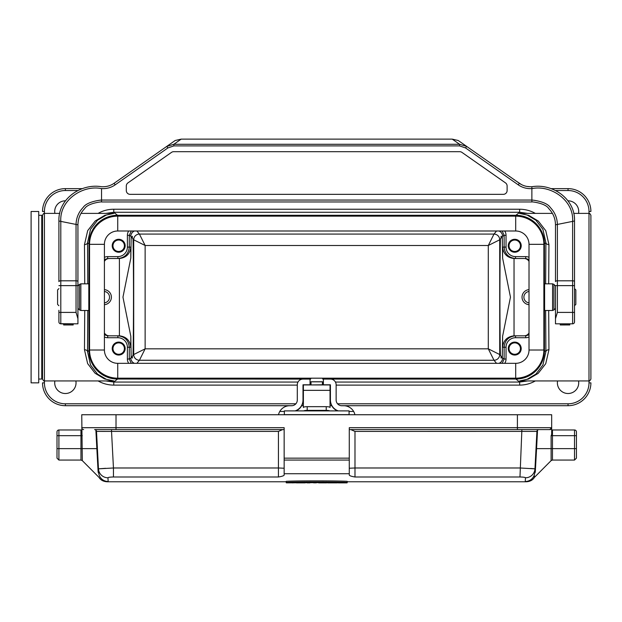 <?xml version="1.0" encoding="UTF-8"?>
<svg xmlns="http://www.w3.org/2000/svg" width="622" height="622" viewBox="0 0 622 622"><rect width="100%" height="100%" fill="white"/><g stroke="black" fill="none" stroke-linecap="round" stroke-linejoin="round"><path stroke-width="0.93" d="M346.874 482.796L347.216 481.77L526.399 481.77C530.131 481.529 532.797 480.067 534.415 477.385L534.461 476.009M286.555 482.851L347.177 482.447C340.335 481.84 293.335 481.832 286.244 482.447L286.213 481.77L107.023 481.77C103.299 481.529 100.624 480.067 99.007 477.385L82.306 460.622L80.961 460.062L80.961 435.688L58.903 435.688L58.903 448.641L96.845 448.641L97.576 461.827M292.363 482.874L296.414 482.695M305.145 482.625L307.198 482.618M309.958 482.602L318.487 482.586M326.651 482.618L327.615 482.843A508.812 160.904 90 0 0 329.442 482.874L332.187 482.874A508.812 160.904 90 0 0 332.49 482.874A508.812 160.904 -90 0 0 332.801 482.874A508.812 160.904 -90 0 0 333.509 482.866L331.479 482.866A508.812 160.904 90 0 0 332.187 482.874M332.801 482.874L335.546 482.874A508.812 160.904 -90 0 0 337.365 482.843L338.337 482.711M347.177 482.447L347.216 481.342C340.32 480.728 293.351 480.72 286.206 481.342L286.244 482.796M347.177 482.796L347.216 481.342M286.244 482.447L286.206 481.342M346.874 482.843L338.345 482.843M337.365 482.843L327.615 482.843M326.643 482.843L323.782 482.866A572.403 255.984 -90 0 1 321.955 482.843L318.588 482.586M318.604 482.843A572.403 255.984 90 0 0 320.703 482.874L319.343 482.874M323.899 482.843L323.261 482.874M316.318 482.843L313.574 482.843M309.95 482.843L307.206 482.843M296.422 482.874L299.042 482.874A557.654 235.824 90 0 0 299.462 482.874L302.447 482.874A557.654 235.824 -90 0 1 299.897 482.843L299.897 482.664M305.138 482.843L302.517 482.874A557.654 235.824 -90 0 1 302.447 482.874M299.897 482.843L296.422 482.843M536.918 431.404A1.905 1.905 0 0 1 538.823 429.6L517.403 429.6L538.823 429.6A1.905 1.905 0 0 0 536.918 431.404L354.983 431.419L354.983 467.985L519.976 467.985L534.959 468.84L536.918 431.404L534.772 472.44A38.097 19.78 -163.7 0 1 534.695 473.249C534.282 478.73 534.282 478.73 534.695 473.249A9.517 9.517 -177 0 1 525.256 481.498C526.507 481.856 526.507 481.856 525.256 481.498C526.507 481.856 526.507 481.856 525.256 481.498L525.45 477.782C525.193 477.323 523.366 477.058 519.976 476.996L354.983 476.996C351.617 476.452 349.719 475.822 349.269 475.107L349.269 473.731L284.153 473.731L284.153 475.107C283.71 475.822 281.805 476.452 278.438 476.996L113.453 476.996L113.453 467.985L98.47 468.84L96.503 431.404A1.905 1.905 0 0 0 94.606 429.6L111.532 429.6L111.532 431.419L96.503 431.404L97.405 448.54L96.845 448.641L95.874 430.082M98.727 473.249C99.139 478.73 99.139 478.73 98.727 473.249A1.905 1.532 -7.4 0 0 98.19 472.355C98.952 478.613 98.952 478.613 98.19 472.355A32.476 19.274 -12.5 0 1 98.097 471.429A1.905 1.524 177 0 1 98.657 472.44A38.097 19.78 163.7 0 0 98.727 473.249A9.517 9.517 177 0 0 108.166 481.498C106.914 481.856 106.914 481.856 108.166 481.498C106.914 481.856 106.914 481.856 108.166 481.498L107.971 477.782C108.236 477.315 110.063 477.058 113.453 476.996M552.468 460.062L551.115 460.622L551.115 448.641L574.526 448.641L574.526 435.688L552.468 435.688L552.468 460.062L574.526 460.062L574.526 448.641L576.431 448.641L576.431 431.878A1.905 1.905 0 0 0 574.526 429.981A1.905 1.905 0 0 1 576.431 431.878M576.431 448.641L576.431 458.157L574.526 460.062M56.999 448.641L58.903 448.641L58.903 460.062L56.999 458.157L56.999 435.688L58.903 435.688L58.903 429.981A1.905 1.905 0 0 0 56.999 431.878A1.905 1.905 0 0 1 58.903 429.981A1.905 1.905 0 0 0 56.999 431.878L56.999 435.688L56.999 431.878A1.905 1.905 0 0 1 58.903 429.981L81.746 429.981M95.29 429.6L284.153 429.6M98.657 472.44L98.47 468.84A9.517 9.439 177 0 0 107.971 477.782M538.139 429.6L549.77 429.6L551.675 427.695L551.675 434.358L551.115 435.688L551.675 434.358M82.306 460.622L81.746 414.742L116.019 414.742L116.019 427.695L284.153 427.695L284.153 458.157L349.269 458.157L349.269 427.695L517.403 427.695L517.403 429.6L349.269 429.6M517.403 414.742L551.675 414.742L551.675 427.695L517.403 427.695L517.403 414.742L116.019 414.742M284.153 458.157L284.153 473.731M349.269 458.157L349.269 460.062L284.153 460.062M349.269 460.062L349.269 473.731M284.34 414.742L284.34 410.893L349.082 410.893L349.082 414.633L284.34 414.633M551.675 429.981L574.526 429.981L574.526 435.688L576.431 435.688M552.468 429.981L552.468 435.688L551.115 435.688L551.115 448.641L536.576 448.641L535.324 471.429A32.476 19.274 12.5 0 1 535.239 472.355C534.477 478.613 534.477 478.613 535.239 472.355A1.905 1.532 -172.6 0 0 534.695 473.249M534.772 472.44A1.905 1.524 -177 0 1 535.324 471.429L535.604 466.275M551.675 427.695A1.905 1.905 0 0 1 549.77 429.6A1.905 1.905 0 0 0 551.675 427.695M98.097 471.429L96.845 448.641M105.654 468.304L98.47 468.84M521.889 429.6L519.976 476.996M530.675 468.459L534.959 468.84A9.517 9.439 -177 0 1 525.45 477.782M354.983 431.419L350.8 429.6M282.621 429.6L278.438 431.419L111.532 431.419L113.453 467.985L278.438 467.985L278.438 431.419M83.651 429.6A1.905 1.905 0 0 1 81.746 427.695A1.905 1.905 0 0 0 83.651 429.6A1.905 1.905 0 0 1 81.746 427.695L116.019 427.695L116.019 429.6M133.714 239.789A5.715 5.707 135 0 1 139.421 234.074L145.136 245.496L133.707 239.789L132.346 238.133C132.416 235.824 132.245 235.614 131.825 237.511L130.775 236.236L131.087 234.377L132.292 232.364L134.204 230.995M132.136 236.368L132.346 238.133M134.204 363.334L132.292 361.973L131.087 359.951L130.775 358.101L131.825 356.818C132.245 358.715 132.416 358.505 132.346 356.196L133.707 354.548L133.707 239.789A5.715 5.707 140.4 0 1 139.421 234.074L494 234.074L488.293 245.496L145.136 245.496L145.136 348.833L133.707 354.548A5.715 5.707 39.6 0 0 139.421 360.255A5.715 5.707 45 0 1 133.714 354.54M132.346 356.196L132.136 357.961M131.164 357.627L130.814 336.253L122.962 297.168L130.814 258.083L131.164 236.702M133.015 238.941C133.668 267.724 133.668 326.604 133.015 355.387M132.276 236.236L131.825 237.511M131.825 356.818L132.276 358.093M130.814 336.253L130.814 347.247C130.021 340.421 126.219 336.611 119.393 335.818L119.393 258.511C126.219 257.726 130.021 253.916 130.814 247.089L130.814 258.083M496.543 230.995L494 234.074A5.715 5.707 -135 0 1 499.715 239.789L499.715 354.548L488.293 348.833L494 360.255A5.715 5.707 135 0 0 499.715 354.54L501.083 356.196L501.285 357.961M501.145 358.093L501.596 356.818L502.646 358.101L502.335 359.951L501.13 361.973L499.217 363.334M501.285 236.368L501.083 238.133L499.715 239.789L488.293 245.496L488.293 348.833L145.136 348.833L139.421 360.255L136.879 363.334M499.217 230.995L501.13 232.364L502.335 234.377L502.646 236.236L501.596 237.511C501.176 235.614 501.005 235.824 501.083 238.133M502.265 236.702L502.607 258.083L510.468 297.168L502.607 336.253L502.265 357.627M500.415 355.387C499.761 326.604 499.761 267.724 500.415 238.941M501.596 356.818C501.176 358.715 501.005 358.505 501.083 356.196M501.145 236.236L501.596 237.511M502.607 258.083L502.607 247.089C503.4 253.916 507.21 257.726 514.036 258.511L514.036 335.818C507.21 336.611 503.4 340.421 502.607 347.247L502.607 336.253M113.826 380.944L104.574 378.922L95.112 373.27L87.64 363.606L84.475 349.743A3.048 1.913 -179.3 0 1 87.523 351.648L88.985 350.481L88.985 243.847L87.523 242.681L87.78 283.834M88.814 302.689L88.814 291.64M323.378 379.093L515.879 379.039A28.565 28.558 -141.3 0 0 544.437 350.481L544.437 243.847A28.565 28.558 141.3 0 0 515.879 215.29L117.542 215.29A28.565 28.558 -141.3 0 0 88.985 243.847M544.608 291.64L544.608 302.689M88.985 350.481A28.565 28.558 141.3 0 0 117.542 379.039L310.051 379.093M354.913 414.742A11.421 11.421 -0 0 0 353.646 411.453L349.082 411.453L353.646 411.453A11.421 11.421 -0 0 0 343.748 405.738L341.843 405.738A5.715 5.715 180 0 1 336.137 400.024L336.137 384.793A5.715 5.715 -0 0 0 330.422 379.086L323.378 379.086L323.378 384.793L330.422 384.793L330.422 400.024A11.421 11.421 -0 0 0 338.321 410.893M329.753 410.893A3.81 0.832 180 0 0 326.231 410.372L326.231 406.664L307.19 406.664A3.81 0.832 0 0 0 303.38 407.496L303.38 384.94L311 384.808L310.051 384.808L310.051 379.086L303 379.086A5.715 5.715 -0 0 0 297.293 384.793L297.293 400.024A5.715 5.715 180 0 1 291.578 405.738L289.673 405.738A11.421 11.421 -0 0 0 279.783 411.453L284.34 411.453L279.783 411.453A11.421 11.421 -0 0 0 278.508 414.742M84.475 349.743L84.732 310.495M84.732 283.834L84.475 244.594L87.686 230.638L95.236 220.958L104.854 215.305L113.849 213.385L81.047 213.385M573.663 213.385L588.995 213.385C589.392 212.973 590.029 213.603 590.9 215.29L590.9 379.039C590.029 380.726 589.392 381.364 588.995 380.944L588.995 211.48A20.946 20.946 0 0 0 568.049 190.534L556.029 190.534M113.849 380.944L44.426 380.944C44.03 381.364 43.392 380.726 42.521 379.039L42.521 215.29C43.392 213.603 44.03 212.973 44.426 213.385L44.426 382.849A20.946 20.946 0 0 0 65.372 403.795L295.87 403.795M552.375 213.385L519.432 213.393L528.801 215.391L538.31 221.067L545.782 230.723L548.946 244.594L548.69 283.834M548.69 310.495L548.946 349.743L545.735 363.699L538.186 373.371L528.568 379.023L519.58 380.944L588.995 380.944L588.995 382.849A20.946 20.946 0 0 1 568.049 403.795L337.552 403.795M310.619 378.184L310.619 379.039M322.802 378.184L322.802 379.039M578.546 380.944A10.66 10.66 0 0 1 569.006 393.469A10.66 10.66 0 0 1 557.561 380.944M75.868 380.944A10.66 10.66 0 0 1 66.329 393.469A10.66 10.66 0 0 1 54.884 380.944M567.933 200.82A10.66 10.66 0 0 1 578.546 213.385M54.884 213.385A10.66 10.66 0 0 1 65.497 200.82M568.049 403.795L568.049 405.699A22.851 22.851 0 0 0 590.9 382.849A22.851 22.851 0 0 1 568.049 405.699L341.183 405.699M331.767 405.699L330.041 405.699M303.38 405.699L301.662 405.699M292.247 405.699L65.372 405.699A22.851 22.851 0 0 1 42.521 382.849L44.426 382.849M77.392 190.534L65.372 190.534A20.946 20.946 0 0 0 44.426 211.48L42.521 211.48A22.851 22.851 0 0 1 65.372 188.637L82.057 188.637M551.372 188.637L568.049 188.637A22.851 22.851 0 0 1 590.9 211.48A22.851 22.851 0 0 0 568.049 188.637L568.049 190.534M113.694 213.385L106.253 215.056L97.467 220.274L90.517 229.355L87.523 242.681A3.048 1.913 179.3 0 1 84.475 244.594M527.526 213.385L519.65 212.281L113.779 212.281L105.895 213.385M545.642 283.834L545.898 242.681L542.889 229.316L535.907 220.242L527.161 215.049L519.735 213.385M335.437 382.056L519.65 382.056L527.526 380.944M519.735 380.944L527.168 379.272L535.954 374.055L542.905 364.974L545.898 351.648A3.048 1.913 179.3 0 1 548.946 349.743M105.895 380.944L113.779 382.056L297.992 382.056M87.78 310.495L87.523 351.648L90.54 365.013L97.514 374.094L106.269 379.28L113.694 380.944M544.437 243.847L545.898 242.681A3.048 1.913 -179.3 0 0 548.946 244.594M119.175 335.818L117.861 335.818L119.175 335.818A11.429 11.421 0 0 1 119.393 335.818M119.393 258.511A11.429 11.421 180 0 1 119.175 258.511L109.363 258.511A5.715 5.715 180 0 0 104.41 261.372M104.41 289.634A7.55 7.55 0 0 1 111.385 297.168A7.55 7.55 0 0 1 104.41 304.694M104.41 332.957A5.715 5.715 0 0 0 109.363 335.818M529.019 261.372A5.715 5.715 0 0 0 524.066 258.511L514.246 258.511A11.429 11.421 0 0 1 514.036 258.511M514.036 335.818A11.429 11.421 180 0 1 514.246 335.818L515.56 335.818L514.246 335.818M524.066 335.818A5.715 5.715 180 0 0 529.019 332.957M529.019 289.634A7.55 7.55 0 0 0 522.037 297.168A7.55 7.55 0 0 0 529.019 304.694M104.41 257.352A7.62 7.62 180 0 1 107.692 256.606L117.861 256.606A9.524 9.517 180 0 0 127.386 247.089L127.386 235.303A7.62 7.62 32.1 0 1 128.723 230.995M112.217 245.752A6.477 6.477 0 0 1 121.928 240.146A6.477 6.477 0 0 1 121.928 251.366A6.477 6.477 0 0 1 112.217 245.752M504.706 230.995A7.62 7.62 -32.1 0 1 506.036 235.303L506.036 247.089A9.524 9.517 0 0 0 515.56 256.606L525.73 256.606A7.62 7.62 0 0 1 529.019 257.352M508.26 245.752A6.477 6.477 0 0 1 517.971 240.146A6.477 6.477 0 0 1 517.971 251.366A6.477 6.477 0 0 1 508.26 245.752M128.723 363.334A7.62 7.62 147.9 0 1 127.386 359.026L127.386 347.247A9.524 9.517 0 0 0 117.861 337.723L107.692 337.723A7.62 7.62 0 0 1 104.41 336.976M112.217 348.577A6.477 6.477 0 0 1 121.928 342.971A6.477 6.477 0 0 1 121.928 354.182A6.477 6.477 0 0 1 112.217 348.577M529.019 336.976A7.62 7.62 180 0 1 525.73 337.723L515.56 337.723A9.524 9.517 180 0 0 506.036 347.247L506.036 359.026A7.62 7.62 -147.9 0 1 504.706 363.334M508.26 348.577A6.477 6.477 0 0 1 517.971 342.971A6.477 6.477 0 0 1 517.971 354.182A6.477 6.477 0 0 1 508.26 348.577M502.179 363.334L504.131 359.026L504.131 347.247C504.823 340.32 508.633 336.51 515.56 335.818L525.73 335.818L529.019 334.784M524.066 258.511L514.246 258.511M104.41 334.784L107.692 335.818L117.861 335.818C124.789 336.51 128.599 340.32 129.29 347.247L129.29 359.026L131.25 363.334M119.175 258.511L109.363 258.511M515.56 256.606L515.56 258.511C508.633 257.819 504.823 254.017 504.131 247.089L504.131 235.303L502.179 230.995M131.25 230.995L129.29 235.303L129.29 247.089C128.599 254.017 124.789 257.819 117.861 258.511L117.861 256.606M107.692 256.606L107.692 258.511L104.41 259.553M529.019 259.553L525.73 258.511L525.73 256.606M529.019 302.852A5.715 5.715 0 0 1 529.019 291.485M104.41 302.852A5.715 5.715 0 0 0 104.41 291.485M112.737 245.752A5.948 5.948 0 0 0 121.663 250.907A5.948 5.948 0 0 0 121.663 240.605A5.948 5.948 0 0 0 112.737 245.752M112.979 245.752A5.715 5.715 0 0 0 121.547 250.705A5.715 5.715 0 0 0 121.547 240.807A5.715 5.715 0 0 0 112.979 245.752M508.788 245.752A5.948 5.948 0 0 0 517.714 250.907A5.948 5.948 0 0 0 517.714 240.605A5.948 5.948 0 0 0 508.788 245.752M509.021 245.752A5.715 5.715 0 0 0 517.59 250.705A5.715 5.715 0 0 0 517.59 240.807A5.715 5.715 0 0 0 509.021 245.752A5.715 5.715 0 0 0 514.736 251.467A5.715 5.715 0 0 0 520.451 245.752A5.715 5.715 0 0 0 514.736 240.045A5.715 5.715 0 0 0 509.021 245.752M112.737 348.577A5.948 5.948 0 0 0 121.663 353.731A5.948 5.948 0 0 0 121.663 343.422A5.948 5.948 0 0 0 112.737 348.577M112.979 348.577A5.715 5.715 0 0 0 121.547 353.521A5.715 5.715 0 0 0 121.547 343.632A5.715 5.715 0 0 0 112.979 348.577M508.788 348.577A5.948 5.948 0 0 0 517.714 353.731A5.948 5.948 0 0 0 517.714 343.422A5.948 5.948 0 0 0 508.788 348.577M509.021 348.577A5.715 5.715 0 0 0 517.59 353.521A5.715 5.715 0 0 0 517.59 343.632A5.715 5.715 0 0 0 509.021 348.577A5.715 5.715 0 0 0 514.736 354.291A5.715 5.715 0 0 0 520.451 348.577A5.715 5.715 0 0 0 514.736 342.862A5.715 5.715 0 0 0 509.021 348.577M311 378.184L310.619 379.093M322.802 379.093L322.421 378.184M310.051 384.793L303 384.793L303 400.327A11.421 11.421 180 0 1 295.924 410.893M311 384.948L323.378 384.793M322.421 384.948L330.041 384.94L330.041 407.496A3.81 0.832 0 0 0 326.231 406.664M295.108 410.893A11.421 11.421 -0 0 0 303 400.024M337.497 410.893A11.421 11.421 180 0 1 330.422 400.327L330.422 400.024M311 384.808L311 381.76L322.421 381.76L322.421 384.808M307.19 406.664L307.19 410.372A3.81 0.832 180 0 0 303.668 410.893M307.19 410.372L326.231 410.372M117.737 216.145A28.177 28.177 0 0 0 89.552 244.329L89.552 350.007A28.177 28.177 0 0 0 117.737 378.184L515.692 378.184A28.177 28.177 0 0 0 543.869 350.007L543.869 244.329A28.177 28.177 0 0 0 515.692 216.145L117.737 216.145L117.737 230.995L515.692 230.995A13.326 13.326 0 0 1 529.019 244.329L529.019 350.007A13.326 13.326 0 0 1 515.692 363.334L117.737 363.334A13.326 13.326 0 0 1 104.41 350.007L104.41 244.329A13.326 13.326 0 0 1 117.737 230.995M574.526 288.616L575.84 289.93L575.84 304.399L574.526 305.713M552.577 283.834L544.608 283.834L544.608 310.495L552.577 310.495L552.577 283.834L553.922 284.394L553.922 309.935L552.577 310.495M58.903 305.713L57.589 304.399L57.589 289.93L58.903 288.616M80.844 310.495L88.814 310.495L88.814 283.834L80.844 283.834L80.844 310.495L79.499 309.935L79.499 284.394L80.844 283.834M555.485 277.739L555.485 280.032M555.485 318.713L557.39 312.399L557.39 285.63L555.485 285.63L555.485 323.821L572.621 323.821A1.905 1.905 0 0 0 574.526 321.916L574.526 310.285M526.873 186.429L530.263 186.732A19.041 19.041 0 0 1 519.339 183.288L458.243 140.502L466.648 146.388L459.58 144.281L452.217 139.126L181.204 139.126L173.849 144.281L166.774 146.388L175.186 140.502L114.083 183.288L115.179 184.843A20.946 20.946 0 0 1 101.549 188.575L101.549 200.059L531.872 200.059L531.872 201.963C529.244 201.45 545.315 202.648 548.791 208.658C553.129 213.128 555.36 218.516 555.485 224.814L555.485 281.603A1.905 0.801 180 0 1 557.39 280.802L572.621 280.802L572.621 312.399L574.526 312.399L574.526 221.004L572.621 221.385L572.621 280.802A1.905 0.801 180 0 1 574.526 281.603L574.526 285.63L557.39 285.63L557.39 224.433L572.621 221.385C574.044 199.786 550.198 184.617 531.872 188.637L531.872 186.732C552.227 183.14 575.373 198.706 574.526 221.004M507.117 190.534A3.81 3.81 0 0 1 503.315 194.344L130.115 194.344A3.81 3.81 0 0 1 126.305 190.534L126.305 186.009A3.81 3.81 0 0 1 127.93 182.891L171.501 152.382A3.81 3.81 -17.7 0 1 173.686 151.69L459.744 151.69A3.81 3.81 17.3 0 1 461.928 152.382L505.499 182.891A3.81 3.81 0 0 1 507.117 186.009L507.117 190.534M530.263 186.732L531.872 186.732L531.872 188.575A20.946 20.946 0 0 1 518.25 184.843L465.559 147.95L459.58 145.89L459.58 144.281L173.849 144.281L173.849 145.89L167.87 147.95L115.179 184.843M518.25 184.843L519.339 183.288L516.307 181.157L521.485 184.586M458.243 140.502L452.217 139.126M175.186 140.502L181.204 139.126M166.774 146.388L167.87 147.95M103.166 186.732L101.549 186.732L103.166 186.732A19.041 19.041 0 0 0 114.083 183.288L117.123 181.157M531.872 201.963L101.549 201.963C104.177 201.45 88.114 202.648 84.631 208.658C80.292 213.128 78.061 218.516 77.937 224.814L59.051 221.035M77.937 318.713L76.039 312.399L76.039 285.63L77.937 285.63L77.937 224.814L77.937 323.821L60.8 323.821A1.905 1.905 0 0 1 58.903 321.916L58.903 310.285M101.549 188.637C83.231 184.617 59.385 199.786 60.8 221.385L60.8 285.63L76.039 285.63L76.039 280.802L60.8 280.802A1.905 0.801 180 0 0 58.903 281.603L58.903 221.004C58.056 198.706 81.194 183.14 101.549 186.732M58.903 321.916L58.903 312.399L60.8 312.399L60.8 323.821A1.905 1.905 0 0 1 58.903 321.916L58.934 322.274M73.178 323.914L63.662 323.914L63.662 324.964L73.178 324.964L73.178 323.821L77.937 323.821L60.093 323.689M77.937 280.032L77.937 281.603A1.905 0.801 0 0 0 76.039 280.802L76.039 224.433L77.937 224.814M101.549 201.963L101.549 200.059C102.576 199.864 87.064 201.155 83.115 207.507C78.605 212.219 76.249 217.855 76.039 224.433M560.243 324.964L569.768 324.948L560.243 324.964L560.243 323.821L555.485 323.821L572.621 323.821A1.905 1.905 0 0 0 574.526 321.916L574.526 297.168M574.526 316.209L574.487 322.282M555.485 224.814L557.39 224.433C557.18 217.855 554.816 212.219 550.307 207.507C546.357 201.155 530.854 199.864 531.872 200.059L531.872 188.637M466.648 146.388L465.559 147.95M569.768 324.948L569.768 323.821L572.885 323.805M560.243 323.914L569.768 323.914M63.662 323.914L60.8 323.821M38.719 347.403L38.719 382.849L31.1 382.849L31.1 211.48L38.719 211.48L38.719 347.403M537.548 430.082L536.576 448.641L536.024 448.54M278.438 476.996L278.438 467.985L284.153 468.234M349.269 468.234L354.983 467.985L354.983 476.996M82.306 435.688L80.961 435.688L80.961 429.981M130.775 236.236L129.29 235.303L127.386 235.303M127.386 247.089L130.814 247.089M130.814 347.247L127.386 347.247M127.386 359.026L129.29 359.026L130.775 358.101M502.646 358.101L504.131 359.026L506.036 359.026M506.036 347.247L502.607 347.247M502.607 247.089L506.036 247.089M506.036 235.303L504.131 235.303L502.646 236.236M544.437 350.481L545.898 351.648L545.642 310.495M117.542 379.039L113.779 382.056L113.779 385.104A31.613 31.605 141.3 0 1 98.113 380.944M535.309 380.944A31.613 31.605 -141.3 0 1 519.65 385.104L519.65 382.056L515.879 379.039M136.879 230.995L139.421 234.074M519.65 385.104L336.137 385.104M297.293 385.104L113.779 385.104M302.463 403.795L303.38 403.795M330.041 403.795L330.958 403.795M515.879 215.29L519.65 212.281L519.65 209.233A31.613 31.605 141.3 0 1 535.309 213.385M98.113 213.385A31.613 31.605 -141.3 0 1 113.779 209.233L113.779 212.281L117.542 215.29M44.426 211.48L44.426 213.385L59.766 213.385M113.779 209.233L519.65 209.233M42.521 211.48A22.851 22.851 0 0 1 65.372 188.637L65.372 190.534M65.372 403.795L65.372 405.699A22.851 22.851 0 0 1 42.521 382.849M588.995 211.48L590.9 211.48M590.9 382.849L588.995 382.849M496.543 363.334L494 360.255L139.421 360.255M499.715 354.548A5.715 5.707 -39.6 0 1 494 360.255M494 234.074A5.715 5.707 -140.4 0 1 499.715 239.789M525.73 337.723L525.73 335.818M515.56 337.723L515.56 335.818M107.692 337.723L107.692 335.818M117.861 337.723L117.861 335.818M322.421 381.822L311 381.822M303.38 390.344L330.041 390.344M515.692 216.145L515.692 230.995M543.869 244.329L529.019 244.329M543.869 350.007L529.019 350.007M515.692 378.184L515.692 363.334M117.737 378.184L117.737 363.334M89.552 350.007L104.41 350.007M89.552 244.329L104.41 244.329M58.903 285.63L60.8 285.63L60.8 312.399L76.039 312.399M557.39 312.399L572.621 312.399L572.621 323.821M459.58 145.89L173.849 145.89M38.719 215.29L41.76 215.29L41.76 379.039L42.521 378.277M58.903 460.062L80.961 460.062M551.115 460.622L534.415 477.385M305.138 482.874L302.517 482.874M309.95 482.874L307.206 482.874M326.643 482.874L319.654 482.874M346.874 482.874L338.345 482.874M303.38 384.94L330.041 384.94M555.485 285.957L553.922 284.394M555.485 308.38L553.922 309.935M77.937 308.38L79.499 309.935M77.937 285.957L79.499 284.394M59.619 323.409L59.191 322.935M63.662 324.964L73.178 324.964M41.76 215.29L42.521 216.052M38.719 379.039L41.76 379.039"/></g></svg>
